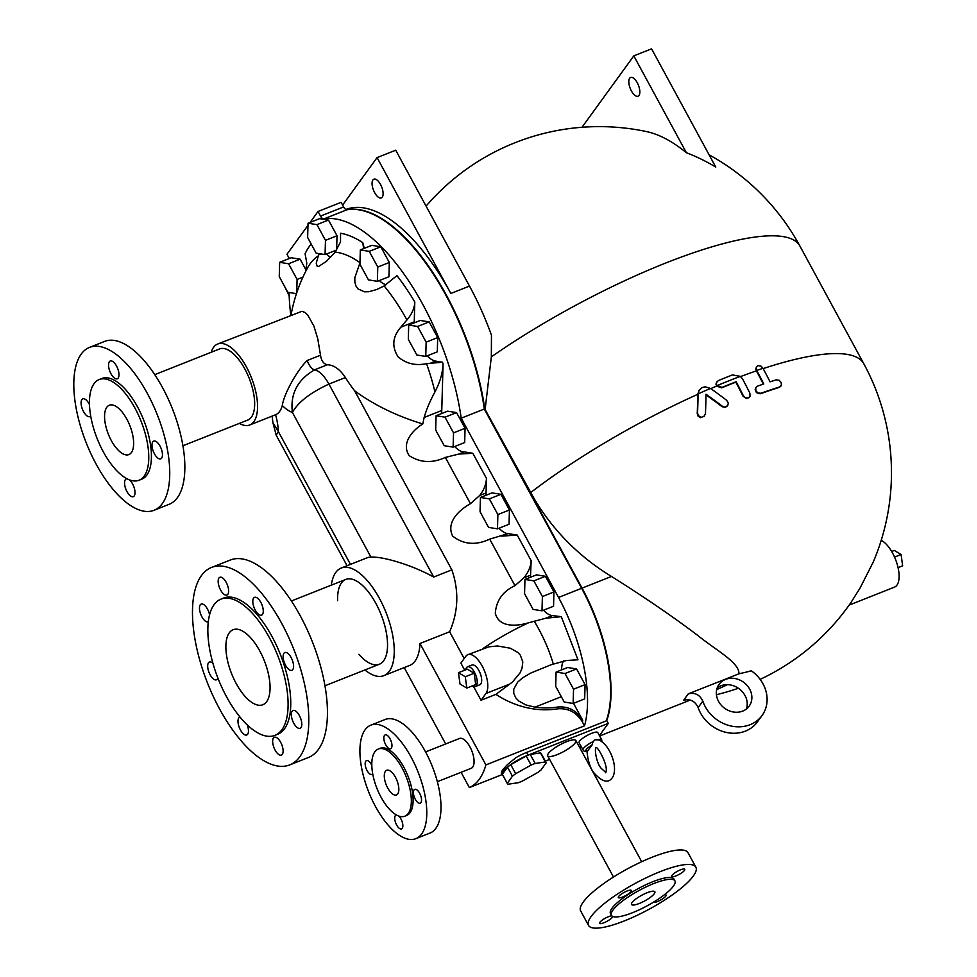 <?xml version="1.0" encoding="UTF-8"?>
<svg xmlns="http://www.w3.org/2000/svg" width="977" height="977" viewBox="0 0 977 977"><rect width="100%" height="100%" fill="white"/><g stroke="black" fill="none" stroke-linecap="round" stroke-linejoin="round"><path stroke-width="1.47" d="M385.72 744.816A7.437 3.236 68.4 0 1 385.158 734.912A7.437 3.236 68.4 0 1 390.91 740.627A7.437 3.236 68.4 0 1 390.629 748.736A7.437 3.236 68.4 0 1 385.72 744.816M372.713 773.833A7.437 3.236 68.4 0 1 372.677 773.882A7.437 3.236 68.4 0 1 371.968 774.456A7.437 3.236 68.4 0 1 366.216 768.74A7.437 3.236 68.4 0 1 366.497 760.631A7.437 3.236 68.4 0 1 371.797 765.333M398.75 816.027A7.437 3.236 68.4 0 1 400.961 818.995A7.437 3.236 68.4 0 1 401.535 828.899A7.437 3.236 68.4 0 1 395.783 823.184A7.437 3.236 68.4 0 1 396.051 815.074A7.437 3.236 68.4 0 1 396.454 814.977M414.016 789.929A7.437 3.236 68.4 0 1 414.724 789.355A7.437 3.236 68.4 0 1 420.476 795.07A7.437 3.236 68.4 0 1 420.195 803.179A7.437 3.236 68.4 0 1 414.846 798.38A7.437 3.236 68.4 0 1 414.016 789.929M385.414 771.28A13.275 5.789 68.4 0 1 386.684 770.267A13.275 5.789 68.4 0 1 396.955 780.476A13.275 5.789 68.4 0 1 396.454 794.948A13.275 5.789 68.4 0 1 386.892 786.387A13.275 5.789 68.4 0 1 385.414 771.28M404.869 816.174L406.64 815.465A36.1 15.742 -111.6 0 0 407.983 776.104A36.1 15.742 -111.6 0 0 380.053 748.333L378.27 749.041A36.1 15.742 -111.6 0 0 374.85 751.814A36.1 15.742 -111.6 0 0 378.856 792.872A36.1 15.742 -111.6 0 0 404.869 816.174A36.1 15.742 -111.6 0 0 406.212 776.813A36.1 15.742 -111.6 0 0 378.27 749.041M365.068 729.819A61.062 26.635 68.4 0 1 370.857 725.142A61.062 26.635 68.4 0 1 418.107 772.099A61.062 26.635 68.4 0 1 415.836 838.669A61.062 26.635 68.4 0 1 371.846 799.271A61.062 26.635 68.4 0 1 365.068 729.819M415.836 838.669L430.051 833.039A61.062 26.635 -111.6 0 0 432.322 766.469A61.062 26.635 -111.6 0 0 385.072 719.512L370.857 725.142M425.557 751.924L459.41 738.514A16.011 6.986 68.4 0 1 471.793 750.824A16.011 6.986 68.4 0 1 471.195 768.288L437.354 781.698M229.277 632.815A40.35 17.598 68.4 0 1 233.112 629.713A40.35 17.598 68.4 0 1 264.327 660.745A40.35 17.598 68.4 0 1 262.825 704.747A40.35 17.598 68.4 0 1 233.759 678.71A40.35 17.598 68.4 0 1 229.277 632.815M214.036 604.726A73.263 31.96 -111.6 0 0 222.17 688.077A73.263 31.96 -111.6 0 0 274.952 735.351A73.263 31.96 -111.6 0 0 277.676 655.457A73.263 31.96 -111.6 0 0 220.985 599.109A73.263 31.96 -111.6 0 0 214.036 604.726M274.952 735.351L277.615 734.301A73.263 31.96 -111.6 0 0 280.35 654.407A73.263 31.96 -111.6 0 0 223.648 598.058L220.985 599.109M201.445 575.587A106.188 46.31 68.4 0 1 211.52 567.454A106.188 46.31 68.4 0 1 293.698 649.119A106.188 46.31 68.4 0 1 289.742 764.893A106.188 46.31 68.4 0 1 213.242 696.381A106.188 46.31 68.4 0 1 201.445 575.587M252.933 603.212A9.562 4.164 68.4 0 1 254.521 597.362A9.562 4.164 68.4 0 1 261.921 604.714A9.562 4.164 68.4 0 1 261.567 615.131A9.562 4.164 68.4 0 1 252.933 603.212M220.594 590.023A9.562 4.164 68.4 0 1 219.874 577.285A9.562 4.164 68.4 0 1 227.262 584.637A9.562 4.164 68.4 0 1 226.908 595.054A9.562 4.164 68.4 0 1 220.594 590.023M208.284 621.812A9.562 4.164 68.4 0 1 208.211 621.848A9.562 4.164 68.4 0 1 205.842 621.445A9.562 4.164 68.4 0 1 200.053 612.176A9.562 4.164 68.4 0 1 201.177 604.079A9.562 4.164 68.4 0 1 209.579 614.741M217.859 677.977A9.562 4.164 68.4 0 1 217.334 679.076A9.562 4.164 68.4 0 1 216.43 679.809A9.562 4.164 68.4 0 1 209.041 672.457A9.562 4.164 68.4 0 1 209.396 662.04A9.562 4.164 68.4 0 1 212.937 663.334M247.218 724.861A9.562 4.164 68.4 0 1 248.329 729.147A9.562 4.164 68.4 0 1 246.741 734.985A9.562 4.164 68.4 0 1 239.353 727.645A9.562 4.164 68.4 0 1 239.707 717.216A9.562 4.164 68.4 0 1 240.061 717.118M280.68 742.337A9.562 4.164 68.4 0 1 281.4 755.074A9.562 4.164 68.4 0 1 274 747.723A9.562 4.164 68.4 0 1 274.366 737.293A9.562 4.164 68.4 0 1 280.68 742.337M295.42 710.902A9.562 4.164 68.4 0 1 301.221 720.171A9.562 4.164 68.4 0 1 300.098 728.28A9.562 4.164 68.4 0 1 292.697 720.928A9.562 4.164 68.4 0 1 293.051 710.511A9.562 4.164 68.4 0 1 295.42 710.902M283.928 653.283A9.562 4.164 68.4 0 1 284.844 652.551A9.562 4.164 68.4 0 1 292.233 659.902A9.562 4.164 68.4 0 1 291.879 670.32A9.562 4.164 68.4 0 1 284.991 664.152A9.562 4.164 68.4 0 1 283.928 653.283M289.742 764.893L308.402 757.505A106.188 46.31 -111.6 0 0 312.347 641.73A106.188 46.31 -111.6 0 0 230.181 560.065L211.52 567.454M291.378 600.989L345.773 579.446A45.601 19.894 68.4 0 1 381.054 614.509A45.601 19.894 68.4 0 1 379.369 664.226L324.975 685.781M622.667 897.008A7.437 1.783 -28.5 0 1 618.307 897.558A7.437 1.783 -28.5 0 1 623.985 892.453A7.437 1.783 -28.5 0 1 631.374 890.474A7.437 1.783 -28.5 0 1 622.667 897.008M591.122 916.536A61.062 14.667 -28.5 0 1 647.788 877.028A61.062 14.667 -28.5 0 1 695.868 867.173A61.062 14.667 -28.5 0 1 649.204 909.196A61.062 14.667 -28.5 0 1 588.545 925.439A61.062 14.667 -28.5 0 1 591.122 916.536M612.762 916.45A7.437 1.783 -28.5 0 1 612.396 917.269A7.437 1.783 -28.5 0 1 605.496 922.08A7.437 1.783 -28.5 0 1 599.646 923.289A7.437 1.783 -28.5 0 1 604.042 918.905A7.437 1.783 -28.5 0 1 611.858 915.864M664.372 894.785A7.437 1.783 -28.5 0 1 666.106 895.042A7.437 1.783 -28.5 0 1 660.941 899.866A7.437 1.783 -28.5 0 1 653.259 902.333M672.017 875.331A7.437 1.783 -28.5 0 1 678.917 870.519A7.437 1.783 -28.5 0 1 684.767 869.322A7.437 1.783 -28.5 0 1 679.088 874.439A7.437 1.783 -28.5 0 1 671.7 876.406A7.437 1.783 -28.5 0 1 672.017 875.331M674.912 880.888L673.935 879.068A36.1 8.671 151.5 0 0 645.504 884.906A36.1 8.671 151.5 0 0 612.005 908.268A36.1 8.671 151.5 0 0 610.478 913.532L611.455 915.339A36.1 8.671 151.5 0 0 647.324 905.74A36.1 8.671 151.5 0 0 674.912 880.888A36.1 8.671 151.5 0 0 646.493 886.713A36.1 8.671 151.5 0 0 612.982 910.076A36.1 8.671 151.5 0 0 611.455 915.339M695.868 867.173L687.991 852.677A61.062 14.667 151.5 0 0 639.911 862.544A61.062 14.667 151.5 0 0 583.257 902.04A61.062 14.667 151.5 0 0 580.68 910.943L588.545 925.439M613.483 877.028L547.67 755.819A16.047 3.859 -28.5 0 1 548.366 753.511A16.047 3.859 -28.5 0 1 563.204 743.155A16.047 3.859 -28.5 0 1 575.88 740.517A16.047 3.859 -28.5 0 1 575.209 742.874A16.047 3.859 -28.5 0 1 560.273 753.279A16.047 3.859 -28.5 0 1 547.67 755.819A16.047 3.859 -28.5 0 1 548.366 753.511A16.047 3.859 -28.5 0 1 563.253 743.131A16.047 3.859 -28.5 0 1 575.893 740.542L641.681 861.714M632.082 902.516A13.275 3.187 -28.5 0 1 644.405 893.918A13.275 3.187 -28.5 0 1 654.859 891.781A13.275 3.187 -28.5 0 1 644.71 900.916A13.275 3.187 -28.5 0 1 631.521 904.446A13.275 3.187 -28.5 0 1 632.082 902.516M106.811 407.25A26.55 11.577 68.4 0 1 109.326 405.223A26.55 11.577 68.4 0 1 129.868 425.642A26.55 11.577 68.4 0 1 128.879 454.586A26.55 11.577 68.4 0 1 109.754 437.452A26.55 11.577 68.4 0 1 106.811 407.25M94.024 383.705A54.15 23.619 -111.6 0 0 100.033 445.304A54.15 23.619 -111.6 0 0 139.052 480.244A54.15 23.619 -111.6 0 0 141.067 421.197A54.15 23.619 -111.6 0 0 99.165 379.552A54.15 23.619 -111.6 0 0 94.024 383.705M139.052 480.244L141.714 479.194A54.15 23.619 -111.6 0 0 143.729 420.147A54.15 23.619 -111.6 0 0 101.828 378.49L99.165 379.552M81.201 354.114A87.6 38.213 68.4 0 1 89.505 347.397A87.6 38.213 68.4 0 1 157.297 414.773A87.6 38.213 68.4 0 1 154.036 510.287A87.6 38.213 68.4 0 1 90.922 453.755A87.6 38.213 68.4 0 1 81.201 354.114M152.803 441.812A9.562 4.164 -111.6 0 0 153.865 452.681A9.562 4.164 -111.6 0 0 160.753 458.848A9.562 4.164 -111.6 0 0 161.107 448.431A9.562 4.164 -111.6 0 0 153.719 441.079A9.562 4.164 -111.6 0 0 152.803 441.812M127.034 478.767A9.562 4.164 -111.6 0 0 126.265 478.901A9.562 4.164 -111.6 0 0 125.361 479.634A9.562 4.164 -111.6 0 0 126.424 490.503A9.562 4.164 -111.6 0 0 133.299 496.67A9.562 4.164 -111.6 0 0 134.594 489.245A9.562 4.164 -111.6 0 0 129.416 479.854M89.481 404.588A9.562 4.164 -111.6 0 0 82.789 398.836A9.562 4.164 -111.6 0 0 81.885 399.569A9.562 4.164 -111.6 0 0 82.947 410.438A9.562 4.164 -111.6 0 0 89.835 416.605A9.562 4.164 -111.6 0 0 90.678 415.958M109.339 361.746A9.562 4.164 -111.6 0 0 110.401 372.616A9.562 4.164 -111.6 0 0 117.277 378.783A9.562 4.164 -111.6 0 0 117.631 368.366A9.562 4.164 -111.6 0 0 110.242 361.014A9.562 4.164 -111.6 0 0 109.339 361.746M154.036 510.287L169.143 504.303A87.6 38.213 -111.6 0 0 172.404 408.789A87.6 38.213 -111.6 0 0 104.612 341.413L89.505 347.397M154.745 374.643L219.617 348.936A38.25 16.682 68.4 0 1 249.22 378.355A38.25 16.682 68.4 0 1 247.792 420.061L182.919 445.756M211.191 352.282A43.538 18.99 68.4 0 1 213.548 347.36A43.538 18.99 68.4 0 1 217.676 344.026A43.538 18.99 68.4 0 1 251.333 377.427A43.538 18.99 68.4 0 1 249.807 424.946A43.538 18.99 68.4 0 1 249.746 424.971A43.538 18.99 68.4 0 1 239.365 423.395M249.746 424.971L275.575 414.749A43.538 18.99 -111.6 0 0 282.28 405.504C284.246 392.876 297.777 369.514 307.193 360.501L320.517 355.225C321.396 360.989 323.729 364.152 327.515 364.726C334.049 365.129 340.008 369.404 345.406 377.562A148.394 128.683 36 0 0 354.627 390.8C374.093 405.04 396.809 416.092 422.809 423.957L424.128 417.472A109.094 70.002 -45.5 0 1 434.948 391.924C440.004 382.288 442.715 372.933 443.07 363.871L441.763 410.487A26.55 11.577 -111.6 0 0 441.604 413.564M217.676 344.026L302.003 311.284L305.007 312.481L307.731 314.985L313.849 325.976L317.733 338.604L320.517 355.225M427.291 355.811A26.55 11.577 -111.6 0 0 435.547 361.111L442.508 362.223L426.546 363.639A129.489 56.471 68.4 0 1 434.948 391.924M426.546 363.639C415.64 365.948 406.163 363.7 398.127 356.874C391.606 346.701 392.498 336.809 400.826 327.21A146.416 93.951 -45.5 0 1 406.957 319.955C411.928 314.069 414.541 308.073 414.798 301.978L414.248 321.885A26.55 11.577 -111.6 0 0 414.236 322.85M414.798 301.978A146.745 64.006 -111.6 0 0 396.931 275.624L384.144 285.943A129.489 56.471 68.4 0 1 406.957 319.955M384.144 285.943L376.682 289.558L368.72 291.732L364.409 291.793L358.009 288.936L356.007 286.114L354.883 282.292L354.798 277.786L359.976 262.776M363.639 248.622L362.76 242.638A146.745 64.006 -111.6 0 0 340.558 233.259L340.509 241.954L335.196 252.115A129.489 56.471 68.4 0 1 359.976 262.666M335.196 252.115L326.428 261.36L318.563 266.501L317.171 266.22L316.23 263.179L319.015 253.629M291.061 314.948A159.275 159.275 0 0 1 307.23 268.455A129.489 56.471 68.4 0 1 318.282 255.889M311.175 243.994A146.745 64.006 -111.6 0 0 305.08 253.751L306.79 263.131L305.764 271.252M379.308 280.546A26.55 11.577 -111.6 0 0 386.196 284.71M362.76 242.638L364.311 248.353M326.623 253.983A26.55 11.577 -111.6 0 0 330.434 257.342M289.277 258.514L286.969 254.264L307.975 225.321M310.1 222.402L318.026 211.472L320.529 216.076A5.312 2.32 -111.6 0 0 323.827 218.933A159.275 69.477 68.4 0 1 461.205 418.18L558.539 597.435A113.625 49.558 68.4 0 1 584.502 725.838L582.377 721.905C576.589 712.416 568.419 708.044 557.855 708.801A82.422 71.48 36 0 1 495.95 694.354L481.026 700.265L473.564 686.513M290.78 315.058A159.275 69.477 68.4 0 1 289.07 292.489M454.659 446.513A26.55 11.577 -111.6 0 0 464.246 451.899L472.819 453.267L458.799 454.061L445.353 457.431C432.335 463.403 420.293 462.817 409.229 455.673C400.839 443.363 412.624 430.136 422.809 423.957M499.027 528.227A26.55 11.577 -111.6 0 0 508.138 533.613L489.709 539.133C475.872 545.606 463.501 544.58 452.62 536.055C445.805 522.023 459.471 509.786 470.462 503.68L479.731 495.449C483.945 489.965 486.18 484.287 486.461 478.4L486.058 492.945A26.55 11.577 -111.6 0 0 485.972 495.266M508.138 533.613L517.236 535.066L501.812 536.117M543.542 610.21A26.55 11.577 -111.6 0 0 552.469 615.583L561.299 616.682L545.862 618.209L528.447 622.825C516.955 626.257 498.856 627.918 495.302 613.129C496.365 600.415 502.923 591.256 514.977 585.663L523.88 577.834C528.349 572.351 530.78 566.636 531.158 560.713L530.548 575.197A26.55 11.577 -111.6 0 0 530.487 577.248M563.644 660.879A26.55 11.577 -111.6 0 0 561.616 669.892M573.511 703.318L582.732 720.293C576.918 710.719 568.712 706.286 558.099 706.982A81.457 70.637 -144 0 1 534.92 707.165L525.834 704.918L518.909 701.095L515.868 697.993L513.743 693.34L513.768 689.164L517.602 682.166L522.585 677.843L530.816 673.031L551.223 664.702L566.489 660.501L577.957 659.793L561.299 616.682M302.931 277.126L297.093 279.446L288.569 263.753L279.654 262.325L291.195 257.757L300.122 259.174L306.057 270.128M436.084 415.75L447.625 411.17L456.552 412.599L465.064 428.292L464.673 442.557L453.12 447.124L444.205 445.707L435.681 430.014L436.084 415.75L444.999 417.179L453.523 432.86L453.12 447.124M408.704 325.036L420.257 320.468L429.172 321.885L437.696 337.578L437.293 351.842L425.752 356.422L416.825 354.993L408.313 339.3L408.704 325.036L417.631 326.465L426.143 342.158L425.752 356.422M480.44 497.452L491.993 492.884L500.908 494.313L509.432 509.994L509.029 524.258L497.488 528.838L488.561 527.409L480.049 511.716L480.44 497.452L489.367 498.881L497.879 514.574L497.488 528.838M556.096 672.078L567.649 667.511L576.564 668.94L585.076 684.621L584.686 698.885L573.133 703.464L564.217 702.036L555.693 686.342L556.096 672.078L565.011 673.507L573.536 689.2L573.133 703.464M524.954 579.434L536.507 574.867L545.422 576.283L553.947 591.977L553.544 606.241L541.991 610.82L533.076 609.392L524.564 593.698L524.954 579.434L533.869 580.863L542.394 596.556L541.991 610.82M308.036 223.22L319.589 218.64L328.504 220.069L337.016 235.75L336.625 250.014L325.072 254.594L316.157 253.165L307.633 237.472L308.036 223.22L316.951 224.637L325.475 240.33L325.072 254.594M360.33 249.929L371.883 245.361L380.798 246.778L389.31 262.471L388.919 276.735L377.366 281.315L368.451 279.886L359.927 264.193L360.33 249.929L369.245 251.358L377.769 267.051L377.366 281.315M300.122 259.174L288.569 263.753M279.654 262.325L279.251 276.589L287.775 292.282L296.458 293.674M296.715 292.892L297.093 279.446M465.064 428.292L453.523 432.86M456.552 412.599L444.999 417.179M437.696 337.578L426.143 342.158M429.172 321.885L417.631 326.465M509.432 509.994L497.879 514.574M500.908 494.313L489.367 498.881M585.076 684.621L573.536 689.2M576.564 668.94L565.011 673.507M553.947 591.977L542.394 596.556M545.422 576.283L533.869 580.863M328.504 220.069L316.951 224.637M337.016 235.75L325.475 240.33M380.798 246.778L369.245 251.358M389.31 262.471L377.769 267.051M441.763 410.487L424.128 417.472M464.246 451.899L458.799 454.061M354.627 390.8L451.85 569.847L433.69 577.041C412.416 565.182 383.631 556.548 370.906 557.037A57.875 25.243 -111.6 0 0 367.022 557.83L341.254 568.028A57.875 25.243 -111.6 0 0 335.758 572.461A57.875 25.243 -111.6 0 0 331.325 585.162M364.909 669.953A57.875 25.243 -111.6 0 0 383.888 675.632L409.644 665.435A57.875 25.243 -111.6 0 0 419.976 643.501L449.628 631.753C458.384 611.553 459.117 590.926 451.85 569.847M449.628 631.753L464.185 658.547M486.058 492.945L479.731 495.449M552.469 615.583L545.862 618.209M530.548 575.197L523.88 577.834M534.224 621.116C542.699 635.306 549.05 649.583 553.275 663.945M481.026 700.265L485.948 693.487A21.763 9.489 -111.6 0 0 483.53 668.72A21.763 9.489 -111.6 0 0 467.849 654.675L488.83 646.835L497.525 645.98L510.373 648.227L517.908 652.514L520.326 655.152L522.805 661.942L522.023 668.305L520.118 672.811L512.51 681.983L495.95 694.354M606.265 720.867A113.625 49.558 -111.6 0 0 581.633 588.288L484.311 409.033A159.275 69.477 -111.6 0 0 346.933 209.786A5.312 2.32 68.4 0 1 343.623 206.929L341.132 202.324L318.026 211.472M528.081 755.148L608.292 723.371L606.815 720.66L526.603 752.424A22.3 5.361 151.5 0 0 516.064 757.566L507.503 764.515L502.471 769.998L501.274 772.929L502.215 774.676A22.3 5.361 -28.5 0 1 528.081 755.148L526.603 752.424M608.292 723.371L599.414 735.596M484.311 409.033L461.205 418.18M502.837 775.274A22.3 5.361 -28.5 0 1 502.215 774.676M581.352 746.843L579.679 747.515M549.624 759.422L545.313 761.132M583.049 749.945C583.648 751.289 585.076 751.74 587.336 751.301L591.94 745.158L593.076 741.653A10.613 2.552 151.5 0 0 583.049 749.945L579.105 742.703A10.613 2.552 -28.5 0 1 579.556 741.152A10.613 2.552 -28.5 0 1 589.412 734.289A10.613 2.552 -28.5 0 1 597.777 732.567L601.71 739.821A10.613 2.552 151.5 0 0 597.814 739.797M507.368 783.603L502.447 774.541A22.031 5.288 -28.5 0 1 502.349 774.285L507.527 767.153A22.031 5.288 -28.5 0 1 510.776 764.661L526.2 756.003A22.031 5.288 -28.5 0 1 530.242 754.403L540.489 752.888A22.031 5.288 -28.5 0 1 541.173 753.511L546.094 762.573A22.031 5.288 -28.5 0 1 546.204 762.829L541.026 769.974A22.031 5.288 -28.5 0 1 537.777 772.465L522.353 781.111A22.031 5.288 -28.5 0 1 518.298 782.711L508.064 784.226A22.031 5.288 -28.5 0 1 507.368 783.603A22.031 5.288 -28.5 0 1 507.258 783.346L512.437 776.202A22.031 5.288 -28.5 0 1 515.685 773.723L531.109 765.064A22.031 5.288 -28.5 0 1 535.164 763.464L545.398 761.95A22.031 5.288 -28.5 0 1 546.094 762.573M593.076 741.653L595.042 739.797L597.668 739.845M502.349 774.285L507.258 783.346M507.527 767.153L512.437 776.202M510.776 764.661L515.685 773.723M526.2 756.003L531.109 765.064M530.242 754.403L535.164 763.464M540.489 752.888L545.398 761.95M419.976 643.501L485.899 764.906L584.502 725.838M485.899 764.906A113.625 49.558 68.4 0 1 469.363 787.572L502.166 774.578M464.722 670.234L460.863 663.127L465.785 656.349A21.763 9.489 -111.6 0 1 467.849 654.675M327.515 364.726L314.545 369.856C297.484 379.821 290.108 394.012 292.404 412.453C298.058 402.206 310.234 392.754 328.919 384.095A26.55 11.577 -111.6 0 0 314.545 369.856A10.613 4.629 68.4 0 1 307.193 360.501M272.937 422.723L276.186 435.18L278.421 431.7L272.937 422.736L272.107 416.117M383.888 675.632A57.875 25.243 -111.6 0 0 386.037 612.542A57.875 25.243 -111.6 0 0 341.254 568.028M465.699 669.843A10.613 4.629 68.4 0 1 466.505 667.621A10.613 4.629 68.4 0 1 467.507 666.803L471.952 665.044A10.613 4.629 68.4 0 1 480.171 673.214A10.613 4.629 68.4 0 1 479.768 684.792L475.335 686.55A10.613 4.629 68.4 0 1 472.355 685.878M467.507 666.803A10.613 4.629 68.4 0 1 475.726 674.973A10.613 4.629 68.4 0 1 475.335 686.55M458.469 672.701L467.36 669.184L474.163 673.238L475.701 684.559L466.823 688.077L460.008 684.022L458.469 672.701L465.284 676.756L466.823 688.077M469.363 787.572L461.071 772.306M445.671 743.949L404.209 667.584M458.982 738.673A16.047 6.998 68.4 0 1 459.495 738.441A16.047 6.998 68.4 0 1 470.999 748.944A16.047 6.998 68.4 0 1 472.734 767.092A16.047 6.998 68.4 0 1 471.305 768.276A16.047 6.998 68.4 0 1 470.78 768.447M337.627 600.696A45.601 19.894 68.4 0 1 341.449 582.939A45.601 19.894 68.4 0 1 346.053 579.337A45.601 19.894 68.4 0 1 381.067 614.521A45.601 19.894 68.4 0 1 379.638 664.116A45.601 19.894 68.4 0 1 358.877 654.321M606.705 720.696A113.625 49.558 -111.6 0 0 582.072 588.105L484.751 408.862A159.275 69.477 -111.6 0 0 346.481 209.774M484.751 408.862L530.743 492.53A198.013 171.72 36 0 0 611.48 576.454C643.831 596.764 672.371 616.267 697.114 634.952C716.178 650.413 739.235 662.308 738.978 673.776A228.166 197.867 36 0 0 751.325 670.772A34.513 29.933 -144 0 1 762.048 715.518A34.513 29.933 -144 0 1 730.173 725.813A34.513 29.933 -144 0 1 702.817 701.132C699.727 694.671 694.879 692.241 688.26 693.865L738.978 673.776M749.518 397.089L746.281 398.531L742.972 396.076A228.239 99.556 -111.6 0 0 735.828 382.166A228.276 54.834 151.5 0 0 721.685 387.845L716.605 386.123L715.982 384.12L716.752 381.934M727.511 405.882L725.142 407.47L722.003 406.652A226.53 112.795 -143.5 0 0 705.98 394.891M704.588 415.909L700.619 417.667L698.018 416.08L697.236 413.576A225.919 60.928 -83.2 0 0 697.761 394.317L699.239 389.994M727.486 684.669L717.203 689.408M780.843 386.208L779.426 387.344A227.079 54.553 151.5 0 0 760.582 393.707L757.957 393.548L756.271 392.29L755.184 389.53L755.929 387.417M763.318 384.12A225.98 98.567 -111.6 0 0 756.393 370.869L755.783 369.282L756.43 366.851M760.143 679.369A228.3 228.3 0 0 0 851.004 602.455L860.102 587.983L873.279 561.995A228.3 228.3 0 0 0 863.802 363.749L799.87 245.996A228.3 228.3 0 0 0 709.094 154.806M342.622 205.072L377.073 157.59L450.849 293.479A159.275 69.477 -111.6 0 0 345.809 209.493M377.073 157.59L395.722 150.202L469.497 286.078A159.275 69.477 -111.6 0 1 491.455 335.111L491.346 356.849L485.215 408.679M372.921 179.939A10.088 4.396 68.4 0 1 373.873 179.17A10.088 4.396 68.4 0 1 381.14 185.679A10.088 4.396 68.4 0 1 382.263 197.159A10.088 4.396 68.4 0 1 381.299 197.928A10.088 4.396 68.4 0 1 374.032 191.419A10.088 4.396 68.4 0 1 372.921 179.939M289.18 295.689L284.16 285.626M686.379 152.717L633.804 55.884L651.574 48.85L715.775 167.091A163.562 141.836 36 0 0 686.379 152.717A198.013 86.367 -111.6 0 0 646.566 131.59A228.3 228.3 0 0 0 426.082 206.123M633.804 55.884L581.999 127.279M638.995 95.453A10.088 4.396 68.4 0 1 638.042 96.222A10.088 4.396 68.4 0 1 630.238 88.467A10.088 4.396 68.4 0 1 630.617 77.464A10.088 4.396 68.4 0 1 637.883 83.973A10.088 4.396 68.4 0 1 638.995 95.453M688.26 693.865L683.607 700.289C690.214 698.653 695.062 701.083 698.152 707.556A34.513 29.933 36 0 0 725.52 732.237A34.513 29.933 36 0 0 757.383 721.942L762.048 715.518M746.367 709.046A18.587 16.12 36 0 0 738.917 688.626A18.587 16.12 36 0 0 717.203 687.881M718.571 701.413A18.587 16.12 -144 0 1 719.072 684.34A18.587 16.12 -144 0 1 743.582 682.215A18.587 16.12 -144 0 1 749.151 706.163A18.587 16.12 -144 0 1 718.571 701.413M698.152 707.556L702.817 701.132M849.172 605.081L894.529 587.104A25.487 11.113 -111.6 0 0 897.326 564.743A25.487 11.113 -111.6 0 0 881.23 540.318M891.659 551.492L894.297 550.442L901.099 554.496L902.638 565.817L898.058 567.637M894.541 557.098L901.099 554.496M722.321 406.212L724.836 407.091L727.682 405.675L728.317 403.159L726.68 400.326A228.447 113.747 -143.5 0 0 710.474 388.431L705.162 386.794L701.791 387.686L698.836 390.666L698.079 393.878A226.994 61.221 96.8 0 1 697.554 413.137L698.396 415.713L701.205 417.264L704.026 416.446L705.467 413.637A228.007 61.49 -83.2 0 0 705.992 394.244A227.592 113.32 36.5 0 1 722.321 406.212L722.003 406.652M756.552 370.161L756.711 370.442A227.055 99.031 68.4 0 1 763.782 383.961A228.826 54.968 151.5 0 0 757.407 386.196L755.758 387.747L755.868 390.727L757.883 392.925L760.9 393.267A228.154 54.81 -28.5 0 1 779.756 386.904L781.417 385.194L781.124 382.471L779.145 380.285L776.263 379.833A228.826 54.968 151.5 0 0 770.059 381.836A225.772 98.482 -111.6 0 0 763 368.317L760.985 366.119L758.018 365.642L756.259 367.193L756.247 370.588M736.145 381.738A229.302 100.02 68.4 0 1 743.289 395.648L745.353 397.724L748.138 397.981L750.043 396.235L749.86 393.133A228.997 99.874 -111.6 0 0 742.715 379.223L740.297 376.365L732.469 374.924A229.363 55.103 151.5 0 0 718.315 380.603L716.422 382.679L716.605 385.121L721.991 387.405A229.339 55.091 -28.5 0 1 736.145 381.738L735.828 382.166M474.163 673.238L465.284 676.756M320.932 253.935L318.685 254.826M443.07 363.871A146.745 64.006 -111.6 0 0 442.508 362.223M486.461 478.4L472.819 453.267M531.158 560.713L517.236 535.066M582.377 721.905L582.732 720.293M435.547 361.111L430.991 362.919M414.248 321.885L400.826 327.21M482.662 648.801A78.575 18.881 -28.5 0 1 528.447 622.825M489.709 539.133L514.977 585.663M445.353 457.431L470.462 503.68M558.099 706.982L557.855 708.801M561.323 696.699L534.92 707.165M323.827 218.933L346.933 209.786M343.623 206.929L320.529 216.076M591.952 745.133A8.5 2.039 151.5 0 0 586.249 749.506A8.5 2.039 151.5 0 0 587.653 751.069M581.633 588.288L558.539 597.435M282.28 405.504A44.6 19.455 -111.6 0 0 292.404 412.453L370.906 557.037M433.69 577.041L328.919 384.095L345.406 377.562M350.462 564.388L278.421 431.7A44.6 19.455 -111.6 0 0 275.575 414.749M485.948 693.487L509.799 684.034M582.072 588.105L611.48 576.454M710.731 388.614A228.3 54.846 -28.5 0 1 716.605 386.123M530.743 492.53A228.3 54.846 -28.5 0 1 697.761 394.317M763.147 368.598A228.3 54.846 -28.5 0 1 863.802 363.749M740.566 376.572A228.3 54.846 -28.5 0 1 756.393 370.869M450.849 293.479L469.497 286.078M491.346 356.849A228.3 54.846 -28.5 0 1 799.87 245.996M698.079 393.878A229.363 55.103 -28.5 0 1 710.474 388.431M756.711 370.442A229.363 55.103 -28.5 0 1 763 368.317M716.923 385.695A229.363 55.103 -28.5 0 1 740.297 376.365M596.752 739.589C606.876 740.248 618.478 763.77 613.19 776.226C609.343 783.615 603.09 782.687 594.431 773.442C590.364 768.691 587.861 761.107 586.908 750.666M605.899 772.563L601.307 768.447C596.178 763.049 594.272 748.077 596.08 747.796M595.848 747.942L595.579 748.003C596.471 743.399 609.892 767.898 605.386 772.77L605.63 772.624M601.93 741.824L601.71 739.821M276.186 435.18L347.067 565.732M716.434 694.684A228.3 228.3 0 0 0 738.38 688.248M599.634 735.986L690.263 700.082M716.715 689.603L717.423 689.322"/></g></svg>
